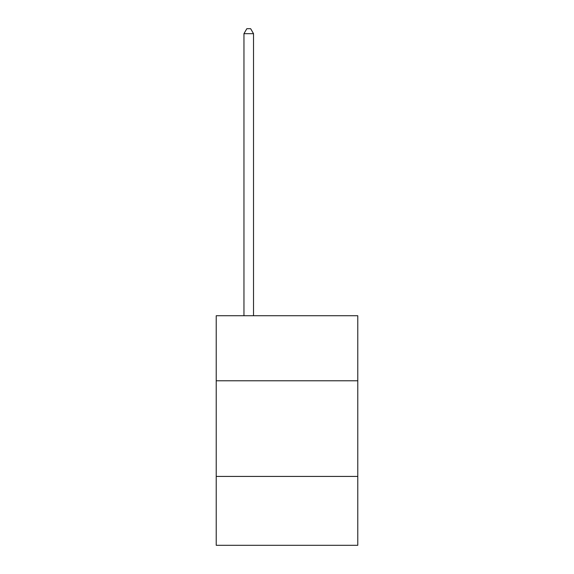 <?xml version="1.0" encoding="UTF-8"?>
<svg xmlns="http://www.w3.org/2000/svg" width="574" height="574" viewBox="0 0 574 574"><rect width="100%" height="100%" fill="white"/><g stroke="black" fill="none" stroke-linecap="round" stroke-linejoin="round"><path stroke-width="0.86" d="M216.219 380.777L357.781 380.777L357.781 315.736L216.219 315.736L216.219 545.3L357.781 545.3L357.781 476.427L216.219 476.427M357.781 476.427L357.781 380.777M253.521 315.736L253.521 33.672L243.957 33.672L243.957 315.736M243.957 33.672L246.827 28.7L250.651 28.7L253.521 33.672"/></g></svg>
